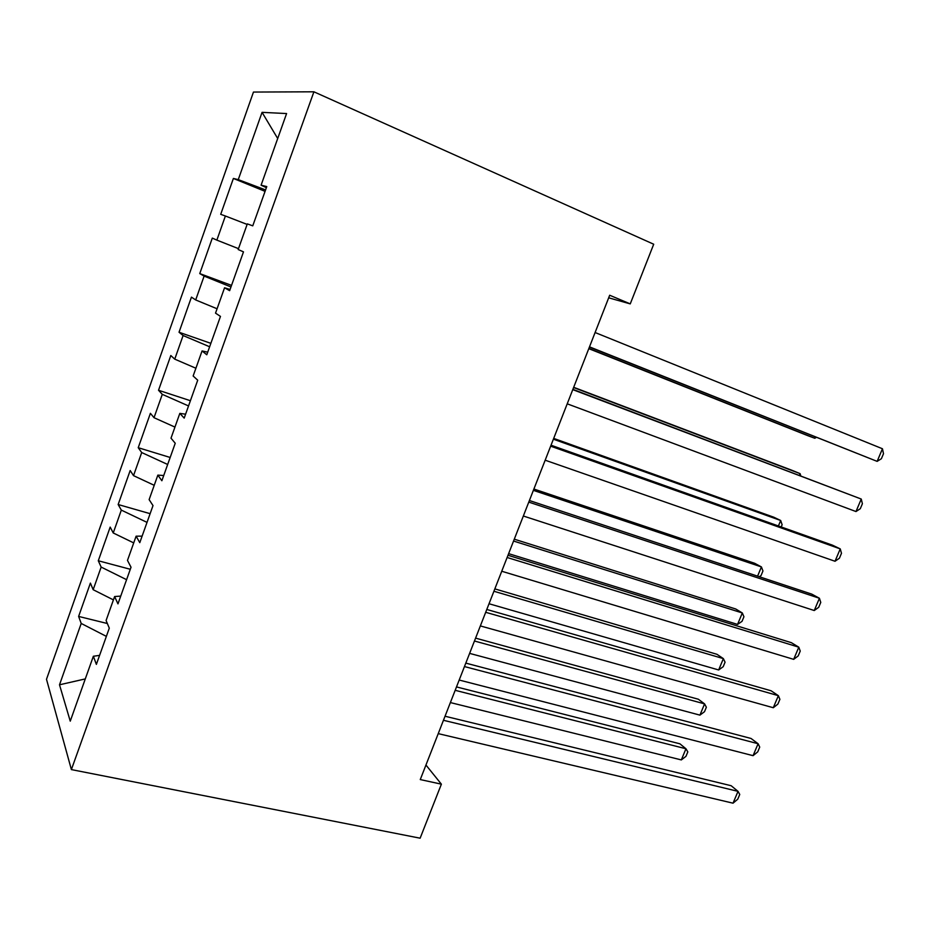 <?xml version="1.0" encoding="UTF-8"?>
<svg xmlns="http://www.w3.org/2000/svg" width="930" height="930" viewBox="0 0 930 930"><rect width="100%" height="100%" fill="white"/><g stroke="black" fill="none" stroke-linecap="round" stroke-linejoin="round"><path stroke-width="1.4" d="M253.46 92.058L46.5 679.295L71.389 769.598L313.898 91.803L253.46 92.058M277.698 138.512L262.062 112.344L238.254 179.63L233.383 178.444L220.712 214.319L225.386 216.004L216.853 240.114L212.307 238.103L199.764 273.594L204.123 276.094L195.684 299.948L191.441 297.135L179.037 332.243L183.094 335.532L174.747 359.143L170.806 355.527L158.53 390.275L162.285 394.343L154.02 417.698L150.393 413.315L138.233 447.702L141.697 452.538L133.525 475.637L130.177 470.51L118.157 504.525L121.319 510.105L113.239 532.971L110.182 527.101L98.289 560.767L101.161 567.079L93.163 589.701L90.396 583.098L78.62 616.427L107.345 623.507M262.062 112.344L286.591 113.553L261.086 185.186L266.387 187.651M85.293 678.912L59.508 684.794L70.25 721.157L93.36 656.255L96.371 664.392L109.298 628.157L106.09 620.508L114.611 596.548L117.959 603.872L131.025 567.23L127.48 560.406L136.117 536.18L139.791 542.655L153.008 505.595L149.126 499.631L157.844 475.125L161.867 480.74L175.235 443.261L171.004 438.17L179.827 413.385L184.198 418.116L197.718 380.196L193.138 375.999L202.066 350.936L206.786 354.772L220.468 316.409L215.528 313.131L224.56 287.777L229.64 290.683L243.486 251.867L238.173 249.531L247.31 223.886L252.762 225.839L266.771 186.581L261.086 185.186M59.508 684.794L81.212 623.449L78.62 616.427M608.673 297.809L630.249 303.889L609.685 295.24L420.267 779.573L441.378 784.164L425.952 765.03M93.163 589.701L113.425 599.897M101.161 567.079L126.585 579.681M93.36 656.255L99.591 655.383M113.239 532.971L133.722 542.899M121.319 510.105L147.021 522.381M114.611 596.548L120.737 596.095M133.525 475.637L154.229 485.309M141.697 452.538L167.667 464.477M136.117 536.18L142.116 536.133M154.02 417.698L174.956 427.091M162.285 394.343L188.546 405.945M157.844 475.125L163.738 475.509M174.747 359.143L195.905 368.245M183.094 335.532L209.645 346.774M179.827 413.385L185.593 414.199M195.684 299.948L217.085 308.772M204.123 276.094L230.966 286.963M202.066 350.936L207.704 352.191M216.853 240.114L238.487 248.647M225.386 216.004L247.113 224.409M224.56 287.777L230.07 289.486M238.254 179.63L265.573 189.918M71.389 769.598L420.127 838.197L441.378 784.164M630.249 303.889L653.709 244.23L313.898 91.803M81.212 623.449L106.369 636.376M233.383 178.444L265.062 191.347M199.764 273.594L231.535 285.382M179.037 332.243L210.866 343.344M158.53 390.275L190.406 400.714M138.233 447.702L170.167 457.479M118.157 504.525L150.125 513.674M98.289 560.767L130.293 569.276M589.411 347.076L877.141 461.373L589.492 346.855M882.454 448.748L883.5 453.712L881.384 458.734L877.141 461.373L882.454 448.748L595.095 332.522M588.795 348.657L807.566 435.577L814.808 438.263L815.331 436.995M588.864 348.471L814.808 438.263L816.354 437.402M572.764 389.635L861.25 499.05L855.984 511.547L567.219 403.818M572.88 389.356L861.25 499.05L862.401 503.723L860.297 508.698L855.984 511.547M550.653 446.168L840.243 548.886L835.024 561.267L545.166 460.199M551.025 445.214L832.373 545.131L840.243 548.886L841.487 553.292L839.406 558.221L835.024 561.267M799.44 475.3L800.114 473.661L793.011 470.708L573.682 387.299M800.765 475.811L800.114 473.661L573.589 387.531M778.41 525.962L780.688 520.498L773.76 517.196L553.699 438.402M781.223 526.961L782.13 524.764L780.688 520.498L553.385 439.193M528.775 502.107L819.423 598.257L814.25 610.533L523.346 516.01M529.403 500.526L811.762 594.119L819.423 598.257L820.772 602.396L818.714 607.29L814.25 610.533M507.117 557.489L798.8 647.187L793.674 659.358L501.735 571.241M507.989 555.268L791.337 642.665L798.8 647.187L800.242 651.07L798.196 655.917L793.674 659.358M757.578 576.158L761.414 566.928L754.66 563.289L533.89 489.029M759.275 576.728L761.042 575.565L762.949 570.962L761.414 566.928L533.378 490.354M508.617 553.641L737.56 624.414L742.314 612.963L735.735 608.987L514.278 539.179M737.56 624.414L742.035 621.333L743.93 616.764L742.314 612.963L513.546 541.039M485.681 612.3L778.364 695.675L773.283 707.73L480.357 625.925M486.797 609.464L771.098 690.781L778.364 695.675L779.898 699.302L777.875 704.103L773.283 707.73M489.029 603.744L718.658 669.972L723.366 658.614L716.96 654.302L494.841 588.888M718.658 669.972L723.191 666.705L725.063 662.183L723.366 658.614L493.911 591.259M464.465 666.566L758.101 743.733L753.067 755.672L459.188 680.039M465.814 663.113L751.033 738.467L758.101 743.733L759.729 747.092L757.729 751.859L753.067 755.672M469.615 653.383L699.918 715.135L704.58 703.882L698.349 699.232L475.579 638.131M699.918 715.135L704.498 711.706L706.358 707.23L704.58 703.882L474.451 641.014M443.447 720.285L738.025 791.349L733.038 803.183L438.228 733.631M445.04 716.24L731.154 785.722L738.025 791.349L739.745 794.464L737.757 799.184L733.038 803.183M450.376 702.569L681.33 759.915L685.956 748.755L679.888 743.802L456.502 686.921M681.33 759.915L685.968 756.334L687.816 751.882L685.956 748.755L455.165 690.316"/></g></svg>
